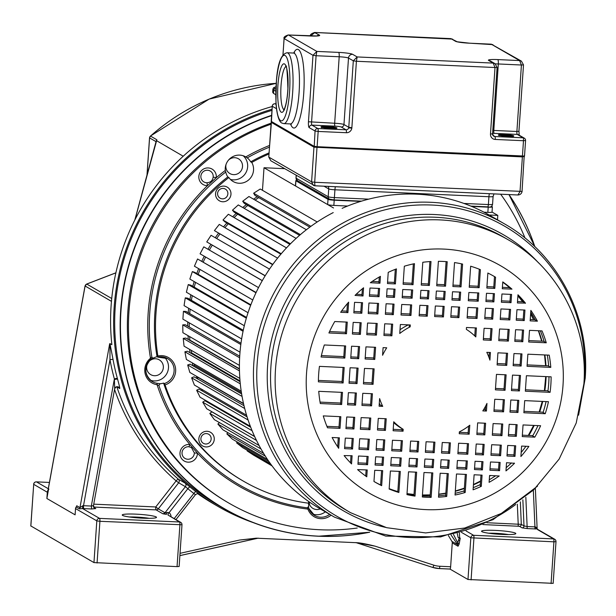 <?xml version="1.0" encoding="UTF-8"?>
<svg xmlns="http://www.w3.org/2000/svg" width="616" height="616" viewBox="0 0 616 616"><rect width="100%" height="100%" fill="white"/><g stroke="black" fill="none" stroke-linecap="round" stroke-linejoin="round"><path stroke-width="0.92" d="M486.933 522.722L521.313 524.355A1.84 1.786 -60 0 1 519.396 526.303L522.075 527.858L527.381 528.582A1.84 0.385 92.6 0 1 527.127 526.541L534.942 526.888A1.84 0.385 92.6 0 0 535.196 528.936L536.374 528.967L535.643 526.973L534.942 526.888L533.341 490.375M519.396 526.303L482.898 524.562M481.92 531.654A17.171 1.817 3.9 0 0 502.186 534.434A17.171 1.817 3.9 0 0 515.707 533.772A17.171 1.817 3.9 0 0 495.195 530.391A17.171 1.817 3.9 0 0 481.643 531.446A17.171 1.817 3.9 0 0 481.92 531.654M522.075 527.858A1.84 1.786 120 0 0 524 525.902L527.127 526.541L525.841 497.289M272.195 106.537A218.534 212.405 120 0 0 111.096 305.936A218.534 212.405 120 0 0 111.873 344.69L109.948 343.582L113.044 359.49A2.626 0.408 -10.3 0 0 109.979 359.713L109.948 343.582M117.548 379.025L117.386 378.447A2.626 0.447 164.5 0 0 114.376 378.902L114.407 379.464L117.548 379.025C119.489 386.109 120.159 389.243 119.55 388.411A2.626 2.556 120 0 0 118.426 387.033A2.626 2.556 120 0 0 118.426 387.025A2.626 2.556 120 0 0 114.707 388.426M253.407 522.691A218.534 212.405 -60 0 1 218.149 506.498A218.534 212.405 -60 0 1 114.129 307.692A218.534 212.405 -60 0 1 272.01 109.224M185.093 483.083A2.626 2.556 -60 0 1 185.401 486.678L187.834 488.696A2.626 0.608 -50.5 0 1 190.021 486.963L185.093 483.083L178.371 479.194A2.626 0.608 -49.1 0 0 176.138 480.888L155.748 506.96L158.281 508.862A2.626 2.556 -60 0 1 156.11 509.879A2.626 0.554 92.6 0 1 155.748 506.96L93.748 504.158M198.93 494.086L195.957 491.683A2.626 0.616 -52.6 0 0 193.84 493.47L195.464 494.663C197.428 493.493 198.514 493.254 198.714 493.94L198.706 493.94A2.626 2.556 120 0 1 198.93 494.086L198.545 493.863M197.659 493.655A218.534 212.405 120 0 0 213.498 503.811L218.149 506.498M448.394 535.55L451.898 541.379A2.626 2.556 -60 0 1 452.267 542.896L450.635 566.751L439.832 566.258A23.647 22.985 -60 0 1 433.903 565.188L375.036 546.153C367.637 544.274 361.969 543.15 358.035 542.773L256.187 538.184L239.678 540.032L180.041 553.322M358.751 542.819L358.035 542.773M449.957 569.061L467.983 579.494L553.106 583.344M537.306 529.183L554.7 539.239A2.626 2.556 -60 0 1 555.948 541.633L553.915 541.826A2.626 0.554 -87.4 0 0 553.561 538.908L537.406 529.49M535.643 526.973L537.121 528.443L535.366 488.373M46.878 498.506L47.301 492.238A2.626 2.556 -60 0 1 48.01 490.59A1.84 1.786 120 0 0 48.479 489.651L46.878 498.506L75.106 514.837L75.529 508.562A2.626 2.556 120 0 1 76.161 507.014L79.379 508.878L82.529 508.539L82.829 505.736L79.972 507.623L109.656 343.828M48.01 490.59L48.903 489.081M30.862 525.956L93.963 562.585L177.054 566.628L179.141 566.497L181.989 524.786L99.915 521.298L97.066 563.009M79.379 508.878L79.972 507.623L76.746 505.759A2.626 2.556 -60 0 1 76.161 507.014M93.963 562.585L96.812 520.874A2.626 2.556 -60 0 1 99.553 518.387L82.529 508.539L83.868 508.616A2.626 0.554 92.6 0 1 83.514 505.697L82.829 505.736M95.78 508.585A2.626 2.556 120 0 1 94.641 508.254L93.432 505.567L91.33 506.052L114.376 378.902A221.159 214.961 120 0 1 109.979 359.713L83.514 505.697L91.33 506.052L91.684 508.97L95.78 508.585L93.832 507.453M93.624 507.053L156.11 509.879L162.832 513.767L166.397 514.399L167.282 512.443L169.1 512.658L187.834 488.696A221.159 214.961 120 0 0 193.84 493.47L174.197 518.58M135.874 514.144A17.171 1.817 3.9 0 0 122.322 515.199A17.171 1.817 3.9 0 0 122.599 515.415A17.171 1.817 3.9 0 0 142.858 518.195A17.171 1.817 3.9 0 0 156.387 517.525A17.171 1.817 3.9 0 0 156.141 516.924A17.171 1.817 3.9 0 0 135.874 514.144M162.832 513.767L167.282 512.443M114.407 379.464L114.676 388.719L93.478 505.644M75.529 508.562L96.812 520.874L99.915 521.298A2.626 0.554 92.6 0 0 99.553 518.387L179.541 521.998L168.022 515.038M177.054 566.628L179.903 524.917A2.626 0.554 -87.4 0 0 179.541 521.998A2.626 2.556 -60 0 1 180.68 522.33L168.006 515.03M258.25 538.161L239.678 540.032M375.036 546.153L355.925 542.573M149.588 137.799L147.062 174.79M146.985 175.083L149.526 137.845L150.404 136.059L209.178 99.076L276.191 83.345A210.61 204.705 120 0 0 150.481 136.074L150.412 136.136M275.876 89.197L275.121 88.758A1.317 1.278 120 0 0 273.735 89.998L273.504 93.386L275.768 94.695M273.504 93.386L272.688 92.277L272.903 89.05A39.617 4.197 -176.1 0 0 273.735 89.998L275.814 91.199M183.221 156.233L156.341 140.548L134.796 220.089M134.95 219.781L156.857 139.763L150.481 136.074A2.626 2.556 120 0 0 149.58 137.907L156.048 141.649M111.457 301.355L85.1 286.001M115.87 272.865L86.617 284.122M156.087 141.672L156.349 140.679M111.727 298.514L86.748 284.068A2.626 2.556 120 0 0 85.085 286.094L48.333 488.811M439.239 568.56L449.926 569.045A2.626 0.554 -87.4 0 0 449.98 569.068A2.626 0.554 -87.4 0 0 450.635 566.751M459.374 532.94L459.682 537.853L460.244 538.184L459.136 544.105L458.035 546.238L452.267 542.896M459.798 540.001L459.628 540.532L458.504 540.286L457.742 542.765L453.468 534.442M459.136 544.105L457.742 542.765L457.673 544.721A2.626 2.556 -60 0 1 458.035 546.238M451.898 541.379L457.673 544.721L451.074 534.988M457.288 533.495L458.112 537.522L459.682 537.853M149.164 518.326A14.538 1.54 3.9 0 0 136.228 517.063A14.538 1.54 3.9 0 0 129.368 516.978M508.485 534.572A14.538 1.54 3.9 0 0 495.557 533.31A14.538 1.54 3.9 0 0 488.696 533.225M271.933 110.364A217.448 211.35 120 0 0 116.655 293.301A217.448 211.35 120 0 0 218.695 505.559L224.147 508.716A217.448 211.35 -60 0 1 121.722 299.491A217.448 211.35 -60 0 1 271.594 115.346M271.571 115.662A217.294 211.203 -60 0 0 121.737 349.588A217.294 211.203 -60 0 0 317.556 536.113A217.294 211.203 120 0 0 318.495 536.159A217.294 211.203 -60 0 0 369.577 532.216M508.901 194.571A217.294 211.203 -60 0 1 534.788 246.631M271.055 123.185A210.218 204.327 120 0 0 127.866 311.303A210.218 204.327 120 0 0 227.928 502.548L228.998 503.172A210.218 204.327 -60 0 1 128.936 311.927A210.218 204.327 -60 0 1 270.986 124.201M500.646 194.194A210.218 204.327 -60 0 1 525.001 238.022M357.234 528.02A210.218 204.327 -60 0 1 228.998 503.172M269.03 152.899A183.945 178.786 120 0 0 250.704 161.839A13.798 13.406 120 0 0 250.442 161.407A13.798 13.406 120 0 0 247.224 157.889L245.761 156.934A13.798 13.406 120 0 0 245.638 156.857A13.798 13.406 120 0 0 231.5 157.411A13.798 13.406 120 0 0 225.279 170.447A190.513 185.17 120 0 0 216.255 177.693L213.167 177.123C212.605 180.611 210.533 182.49 206.961 182.752L207.461 185.67L216.255 177.693A8.932 8.686 120 0 0 208.177 167.937A8.932 8.686 120 0 0 198.845 176.407A8.932 8.686 120 0 0 207.461 185.67A190.513 185.17 120 0 0 150.504 358.235A15.107 14.684 120 0 0 145.199 373.866A15.107 14.684 120 0 0 157.072 384.723A190.513 185.17 120 0 0 189.82 444.475A8.932 8.686 120 0 0 179.995 452.906A8.932 8.686 120 0 0 188.119 462.169A8.932 8.686 120 0 0 197.474 453.199L194.363 452.922A6.306 6.129 120 0 1 185.031 458.45A6.306 6.129 120 0 1 188.958 446.762L189.82 444.475L197.474 453.199A190.513 185.17 120 0 0 307.9 509.093L307.284 507.823A189.197 183.891 -60 0 1 239.793 485.131A189.197 183.891 -60 0 1 158.905 385.462L157.072 384.723L157.026 383.275L160.098 383.714A13.798 13.406 120 0 0 163.094 383.229A13.798 13.406 120 0 0 163.587 383.083A183.945 178.786 120 0 0 242.419 480.58L243.489 481.196A183.945 178.786 -60 0 1 165.065 384.931A15.107 14.684 120 0 0 165.889 384.638A15.107 14.684 120 0 0 175.129 366.227A15.107 14.684 120 0 0 157.889 356.033A183.945 178.786 -60 0 1 155.94 313.86A183.945 178.786 -60 0 1 228.89 177.547A13.798 13.406 120 0 0 233.156 181.52A13.798 13.406 120 0 0 249.542 179.094A13.798 13.406 120 0 0 251.775 162.455A183.945 178.786 -60 0 1 268.961 154M188.958 446.762L191.445 447.593L194.363 452.922M308.616 503.203A13.798 13.406 120 0 0 308.616 503.233A13.798 13.406 120 0 0 308.747 506.298L307.284 507.823M158.905 385.462L160.098 383.714M308.724 501.54A15.107 14.684 120 0 0 308.454 503.18A183.945 178.786 -60 0 1 243.489 481.196M215.569 193.593A7.885 7.661 120 0 0 222.738 201.763A7.885 7.661 120 0 0 230.969 194.286A7.885 7.661 120 0 0 223.8 186.117A7.885 7.661 120 0 0 215.569 193.593M214.252 439.454A7.885 7.661 120 0 0 207.091 431.285A7.885 7.661 120 0 0 198.852 438.761A7.885 7.661 120 0 0 206.021 446.931A7.885 7.661 120 0 0 214.252 439.454M243.559 403.773L198.545 377.731A149.78 145.584 -60 0 1 198.421 377.408A149.78 145.584 120 0 0 198.545 377.731L196.827 378.44M241.426 392.6L194.579 365.496A149.78 145.584 -60 0 1 194.163 363.94A149.78 145.584 120 0 0 194.579 365.496L193.193 365.935M240.017 380.888L191.691 352.93A149.78 145.584 -60 0 1 191.237 350.304A149.78 145.584 120 0 0 191.691 352.93L190.729 353.145M239.424 368.776L189.905 340.132A149.78 145.584 -60 0 1 189.605 336.575A149.78 145.584 120 0 0 189.905 340.132L189.489 340.186M189.227 327.011A149.78 145.584 -60 0 1 189.251 322.822A149.78 145.584 120 0 0 189.227 327.011M189.72 313.59A149.78 145.584 -60 0 1 190.144 309.14A149.78 145.584 120 0 0 189.72 313.59M191.391 300.277A149.78 145.584 -60 0 1 192.261 295.618A149.78 145.584 120 0 0 191.391 300.277M194.225 287.164A149.78 145.584 -60 0 1 195.572 282.367A149.78 145.584 120 0 0 194.225 287.164M198.198 274.351A149.78 145.584 -60 0 1 200.046 269.469A149.78 145.584 120 0 0 198.198 274.351M203.272 261.931A149.78 145.584 -60 0 1 205.644 257.026A149.78 145.584 120 0 0 203.272 261.931M209.409 250.004A149.78 145.584 -60 0 1 212.243 245.245A149.78 145.584 120 0 0 209.409 250.004M216.647 238.531A149.78 145.584 -60 0 1 219.797 234.165A149.78 145.584 120 0 0 216.647 238.531M224.917 227.681A149.78 145.584 -60 0 1 228.282 223.777A149.78 145.584 120 0 0 224.917 227.681M234.126 217.594A149.78 145.584 -60 0 1 237.653 214.175A149.78 145.584 120 0 0 234.126 217.594M244.198 208.362A149.78 145.584 -60 0 1 247.825 205.428A149.78 145.584 120 0 0 244.198 208.362M255.078 200.061A149.78 145.584 -60 0 1 258.728 197.605A149.78 145.584 120 0 0 255.078 200.061M309.147 503.249A8.539 8.301 120 0 0 320.251 508.908M325.333 511.85A13.798 13.406 -60 0 1 312.628 514.037M331.069 515.168A15.107 14.684 120 0 1 307.9 509.093L308.839 508.47L308.531 507.245M247.224 157.889A189.197 183.891 -60 0 1 269.423 147.147M250.704 161.839L251.775 162.455M227.82 176.931A183.945 178.786 120 0 0 154.87 313.236A183.945 178.786 120 0 0 157.034 356.695A13.798 13.406 120 0 0 156.541 356.826A13.798 13.406 120 0 0 153.707 357.965L152.475 357.958L151.859 357.064A189.197 183.891 -60 0 1 225.764 172.049A13.798 13.406 120 0 0 227.543 176.507A13.798 13.406 120 0 0 227.82 176.931L228.89 177.547M243.228 155.779A13.798 13.406 -60 0 1 245.63 158.62A13.798 13.406 -60 0 1 244.96 174.151A13.798 13.406 -60 0 1 230.438 179.425M157.034 356.695L157.835 357.157L157.889 356.033M165.065 384.931L164.387 383.552A13.798 13.406 120 0 0 165.188 383.267A13.798 13.406 120 0 0 174.066 371.463A13.798 13.406 120 0 0 167.529 358.55L157.835 357.157M164.387 383.552L163.587 383.083M308.454 503.18L309.494 503.218M164.518 357.28A13.798 13.406 -60 0 1 168.029 370.547A13.798 13.406 -60 0 1 158.281 380.449A13.798 13.406 -60 0 1 150.358 380.218M151.059 359.059L152.783 358.081M157.034 375.413A8.539 8.301 120 0 0 159.282 359.852A8.539 8.301 120 0 0 146.731 366.212A8.539 8.301 120 0 0 157.034 375.413M151.859 357.064L150.504 358.235L151.02 359.09A13.798 13.406 120 0 0 152.375 381.658A13.798 13.406 120 0 0 157.026 383.275M225.279 170.447L225.764 172.049M213.167 177.123A6.306 6.129 120 0 0 210.195 171.032A6.306 6.129 120 0 0 200.878 176.214A6.306 6.129 120 0 0 206.961 182.752M226.057 164.38A8.539 8.301 120 0 0 240.155 171.949A8.539 8.301 120 0 0 238.454 158.782A8.539 8.301 120 0 0 228.575 160.021M227.866 193.863A5.259 5.105 120 0 0 225.364 189.081A5.259 5.105 120 0 0 217.602 193.401A5.259 5.105 120 0 0 220.105 198.183A5.259 5.105 120 0 0 227.866 193.863M206.375 433.579A5.259 5.105 120 0 0 203.388 443.343A5.259 5.105 120 0 0 211.157 439.031A5.259 5.105 120 0 0 206.375 433.579M286.486 247.886L228.367 214.26L223.007 220.028L224.855 221.799L280.858 254.192M277.593 258.15L219.273 224.409L214.414 230.615L272.588 264.703M269.492 269.107L211.065 235.304L206.753 241.903L265.134 275.845M262.308 280.611L203.804 246.854L200.069 253.8L258.52 287.61M256.11 292.5L197.551 258.982L194.417 266.212L252.776 299.977M250.843 304.805L194.787 272.38L192.354 271.587L189.851 279.056L248.032 312.72M246.562 317.44L190.744 285.146L188.25 284.584L186.386 292.223L244.313 325.733M243.274 330.291L187.803 298.198L185.262 297.859L184.061 305.621L241.641 338.931M240.995 343.251L185.994 311.434L183.429 311.319L182.898 319.142L240.009 352.183M239.716 356.217L185.324 324.755L182.752 324.863L182.89 332.686L239.408 365.38M239.431 369.076L185.801 338.053L183.237 338.392L184.053 346.154L239.824 378.416M240.086 381.697L187.418 351.228L184.892 351.79L186.371 359.436L241.21 391.16M241.649 393.963L190.159 364.179L187.688 364.965L189.82 372.434L243.489 403.48M244.013 405.736L194.017 376.815L191.614 377.808L194.386 385.046L246.585 415.246M202.818 389.92L201.594 390.559M247.085 416.878L198.953 389.035L196.643 390.236L200.031 397.181L250.35 426.295M208.031 401.809L207.438 402.194M250.704 427.227L204.928 400.739L202.726 402.14L206.707 408.747L254.616 436.467M259.136 445.553L214.36 419.65L209.817 413.436L211.904 411.85L254.678 436.598M219.458 422.599L217.879 424.039L222.946 429.814L263.579 453.322M227.92 432.694L226.834 433.864L232.386 439.162L267.529 459.49M237.283 441.995L236.613 442.842L242.619 447.616L270.478 463.733M247.47 450.419L247.155 450.904L253.561 455.116L271.964 465.758M258.404 457.919L272.072 465.904M284.492 168.669L264.01 167.744L262.47 190.305M317.209 221.976L260.245 189.02L253.638 193.224L254.962 195.426L309.802 227.15M299.553 235.35L244.206 203.334L242.689 201.263L248.933 196.504L306.391 229.737M296.119 238.4L238.276 204.935L232.455 210.218L234.142 212.143L289.874 244.383M223.007 220.028L281.25 253.73M272.811 264.403L214.414 230.615M265.211 275.722L206.753 241.903M262.27 280.68L203.804 246.854M255.971 292.777L197.551 258.982M250.65 305.313L192.354 271.587M246.338 318.187L188.25 284.584M243.058 331.293L185.262 297.859M240.825 344.521L183.429 311.319M239.632 357.773L182.752 324.863M239.462 370.917L183.237 338.392M240.294 383.845L184.892 351.79M242.065 396.419L187.688 364.965M244.706 408.523L191.614 377.808M248.102 420.004L196.643 390.236M252.106 430.707L202.726 402.14M256.51 440.448L209.817 413.436M261.045 449.01L217.879 424.039M265.334 456.14L226.834 433.864M268.93 461.538L236.613 442.842M271.31 464.872L247.155 450.904M486.486 214.884L497.805 215.392L492.03 212.058M497.805 215.392L497.497 219.835M333.541 207.969L264.01 167.744M310.895 226.349L253.638 193.224M300.385 234.634L242.689 201.263M290.467 243.782L232.455 210.218M522.799 341.734L523.592 330.076L515.592 329.714L514.799 341.372L522.799 341.734L521.729 341.118L522.483 330.022M521.136 366.043L521.968 353.915L513.967 353.553L513.143 365.681L521.136 366.043L520.066 365.427L520.859 353.861M519.442 390.944L520.497 375.46L512.497 375.098L511.442 390.582L519.442 390.944L518.372 390.321L519.388 375.406M517.971 412.481L518.803 400.354L510.803 399.992L509.979 412.127L517.971 412.481L516.901 411.865L517.694 400.308M516.347 436.328L517.14 424.663L509.147 424.301L508.346 435.966L516.347 436.328L515.276 435.705L516.031 424.617M514.984 456.364L515.7 445.807L507.7 445.445L506.983 456.002L514.984 456.364L513.913 455.748L514.591 445.761M514.506 463.294L506.529 462.708L505.967 470.901A118.857 115.523 120 0 0 514.506 463.294L514.091 463.047M511.026 302.679L511.588 294.425L501.94 293.986L501.378 302.24L511.026 302.679L509.956 302.063L510.479 294.371M509.848 319.943L510.572 309.386L500.923 308.947L500.207 319.504L509.848 319.943L508.778 319.319L509.463 309.34M508.408 341.087L509.201 329.421L499.561 328.99L498.76 340.648L508.408 341.087L507.338 340.463L508.092 329.375M506.752 365.396L507.576 353.268L497.928 352.829L497.104 364.957L506.752 365.396L505.682 364.772L506.468 353.214M505.051 390.29L506.113 374.805L496.465 374.374L495.41 389.859L505.051 390.29L503.988 389.674L505.005 374.759M503.588 411.835L504.412 399.707L494.763 399.268L493.94 411.396L503.588 411.835L502.517 411.218L503.303 399.653M501.963 435.674L502.756 424.016L493.108 423.577L492.315 435.243L501.963 435.674L500.893 435.058L501.647 423.962M500.592 455.709L501.316 445.16L491.668 444.721L490.944 455.278L500.592 455.709L499.522 455.093L500.207 445.106M499.576 470.678L500.138 462.416L490.49 461.985L489.928 470.239L499.576 470.678L498.506 470.054L499.029 462.37M499.214 475.983L489.574 475.475L489.104 482.336A118.857 115.523 120 0 0 499.214 475.983L499.075 475.906M493.878 301.902L494.44 293.647L486.486 293.285L485.924 301.547L493.878 301.902L492.808 301.286L493.331 293.601M492.708 319.165L493.424 308.608L485.47 308.254L484.746 318.803L492.708 319.165L491.637 318.549L492.315 308.562M491.26 340.309L492.061 328.651L484.099 328.29L483.306 339.947L491.26 340.309L490.19 339.693L490.952 328.598M484.815 434.904L485.608 423.238L477.654 422.876L476.853 434.542L484.815 434.904L483.745 434.28L484.499 423.192M483.445 454.939L484.168 444.382L476.214 444.02L475.49 454.577L483.445 454.939L482.382 454.315L483.06 444.336M482.428 469.9L482.99 461.646L475.036 461.284L474.474 469.538L482.428 469.9L481.358 469.284L481.881 461.592M481.304 486.332L482.074 475.136L474.112 474.782L473.088 489.805A118.857 115.523 120 0 0 481.304 486.332L480.241 485.716L480.965 475.09M478.239 301.201L478.801 292.939L468.861 292.492L468.299 300.747L478.239 301.201L477.169 300.577L477.693 292.893M477.061 318.457L477.777 307.908L467.844 307.453L467.12 318.01L477.061 318.457L475.991 317.841L476.668 307.854M467.806 454.231L468.522 443.674L458.589 443.227L457.865 453.784L467.806 454.231L466.736 453.615L467.413 443.628M466.782 469.192L467.352 460.937L457.411 460.491L456.849 468.745L466.782 469.192L465.719 468.576L466.243 460.883M465.195 492.477L466.428 474.435L456.487 473.981L455.055 495.025A118.857 115.523 120 0 0 465.195 492.477L464.125 491.861L465.319 474.382M460.106 300.377L460.668 292.123L452.529 291.753L451.967 300.007L460.106 300.377L459.036 299.761L459.559 292.069M458.928 317.64L459.652 307.084L451.513 306.714L450.789 317.271L458.928 317.64L457.865 317.017L458.543 307.038M449.672 453.407L450.396 442.858L442.257 442.488L441.533 453.045L449.672 453.407L448.61 452.791L449.287 442.804M448.656 468.376L449.218 460.121L441.079 459.752L440.517 468.006L448.656 468.376L447.586 467.752L448.109 460.067M446.746 496.419L448.302 473.612L440.155 473.242L438.523 497.189A118.857 115.523 120 0 0 446.746 496.419L445.676 495.795L447.193 473.565M444.629 299.676L445.191 291.422L436.359 291.022L435.797 299.276L444.629 299.676L443.558 299.06L444.082 291.368M443.451 316.94L444.167 306.383L435.335 305.983L434.619 316.539L443.451 316.94L442.38 316.324L443.058 306.337M434.195 452.714L434.911 442.157L426.08 441.757L425.363 452.313L434.195 452.714L433.125 452.09L433.803 442.103M433.171 467.675L433.733 459.421L424.909 459.02L424.339 467.275L433.171 467.675L432.101 467.059L432.632 459.367M431.146 497.374L432.817 472.911L423.985 472.51L422.322 496.981A118.857 115.523 120 0 0 426.726 497.266A118.857 115.523 120 0 0 431.146 497.374L430.076 496.758L431.708 472.865M428.451 298.945L429.021 290.69L420.874 290.321L420.312 298.575L428.451 298.945L427.388 298.329L427.912 290.637M427.281 316.208L427.997 305.651L419.858 305.282L419.134 315.839L427.281 316.208L426.21 315.592L426.888 305.605M418.025 451.982L418.741 441.426L410.603 441.056L409.879 451.613L418.025 451.982L416.955 451.359L417.633 441.372M417.001 466.943L417.563 458.689L409.424 458.319L408.862 466.574L417.001 466.943L415.931 466.327L416.455 458.635M415.015 496.126L416.647 472.179L408.508 471.81L406.953 494.617A118.857 115.523 120 0 0 415.015 496.126L413.944 495.503L415.538 472.133M412.119 298.206L412.689 289.951L402.748 289.505L402.186 297.759L412.119 298.206L411.049 297.59L411.58 289.905M410.949 315.469L411.665 304.912L401.724 304.466L401.008 315.022L410.949 315.469L409.879 314.853L410.556 304.866M401.694 451.243L402.41 440.686L392.469 440.24L391.753 450.789L401.694 451.243L400.623 450.619L401.301 440.64M400.67 466.204L401.232 457.95L391.299 457.495L390.729 465.758L400.67 466.204L399.599 465.588L400.123 457.896M398.875 492.492L400.315 471.44L390.375 470.994L389.143 489.035A118.857 115.523 120 0 0 398.875 492.492L397.805 491.868L399.207 471.394M394.502 297.413L395.064 289.158L387.102 288.796L386.54 297.051L394.502 297.413L393.432 296.796L393.955 289.104M393.324 314.676L394.04 304.119L386.086 303.757L385.362 314.314L393.324 314.676L392.253 314.052L392.931 304.065M391.884 335.82L392.677 324.155L384.715 323.793L383.922 335.458L391.884 335.82L390.814 335.196L391.568 324.108M385.431 430.407L386.224 418.749L378.27 418.387L377.477 430.045L385.431 430.407L384.361 429.791L385.115 418.695M384.068 450.442L384.784 439.893L376.83 439.531L376.106 450.088L384.068 450.442L382.998 449.826L383.676 439.839M383.044 465.411L383.606 457.149L375.652 456.795L375.09 465.049L383.044 465.411L381.974 464.787L382.498 457.103M381.666 485.67L382.69 470.647L374.736 470.285L373.966 481.481A118.857 115.523 120 0 0 375.244 482.228A118.857 115.523 120 0 0 381.666 485.67L380.596 485.054L381.581 470.593M366.766 476.799L367.228 469.946L357.58 469.585A118.857 115.523 120 0 0 366.766 476.799M358.504 456.017L357.942 464.272L367.59 464.71L368.152 456.456L358.504 456.017M359.682 438.754L358.966 449.31L368.607 449.749L369.33 439.193L359.682 438.754M361.122 417.61L360.329 429.275L369.977 429.706L370.77 418.048L361.122 417.61M362.778 393.301L361.954 405.428L371.602 405.867L372.426 393.74L362.778 393.301M364.48 368.406L363.425 383.891L373.073 384.322L374.128 368.838L364.48 368.406M365.95 346.862L365.119 358.989L374.767 359.428L375.591 347.301L365.95 346.862M367.575 323.023L366.774 334.68L376.422 335.119L377.215 323.454L367.575 323.023M368.938 302.987L368.222 313.536L377.862 313.975L378.586 303.418L368.938 302.987M369.962 288.019L369.392 296.273L379.04 296.712L379.602 288.457L369.962 288.019M361.831 313.251L362.547 302.695L354.554 302.333L353.83 312.889L361.831 313.251L360.76 312.628L361.438 302.649M360.391 334.396L361.184 322.73L353.184 322.368L352.39 334.034L360.391 334.396L359.32 333.772L360.075 322.684M358.728 358.705L359.559 346.569L351.559 346.207L350.735 358.343L358.728 358.705L357.665 358.081L358.45 346.523M357.034 383.599L358.089 368.114L350.088 367.752L349.033 383.237L357.034 383.599L355.963 382.983L356.98 368.068M355.563 405.143L356.395 393.016L348.394 392.654L347.57 404.781L355.563 405.143L354.493 404.527L355.286 392.962M353.938 428.982L354.731 417.325L346.739 416.963L345.946 428.62L353.938 428.982L352.868 428.366L353.623 417.271M352.575 449.018L353.291 438.469L345.299 438.107L344.575 448.656L352.575 449.018L351.505 448.402L352.183 438.415M351.559 463.917L352.113 455.725L344.105 455.586A118.857 115.523 120 0 0 351.559 463.917M530.861 310.395L530.145 320.859L537.414 321.19A118.857 115.523 120 0 0 530.861 310.395M546.269 342.796A118.857 115.523 120 0 0 542.026 330.908L529.498 330.338L528.705 342.003L546.269 342.796L543.597 341.249A6.745 6.56 120 0 1 544.051 341.287M550.796 367.382A118.857 115.523 120 0 0 549.218 355.147L527.873 354.185L527.05 366.312L550.796 367.382L548.117 365.835A4.797 4.666 120 0 1 548.633 365.889M550.08 392.33A118.857 115.523 120 0 0 551.135 376.846L526.403 375.721L525.348 391.206L550.08 392.33L547.408 390.783L525.448 389.789M545.222 413.713A118.857 115.523 120 0 0 548.456 401.694L524.709 400.623L523.877 412.751L545.222 413.713L542.55 412.173L523.977 411.334M534.788 437.16A118.857 115.523 120 0 0 540.617 425.725L523.053 424.932L522.253 436.59L534.788 437.16L532.108 435.612L522.353 435.173M338.677 448.302L339.385 437.837L332.124 437.506A118.857 115.523 120 0 0 338.677 448.302M323.261 415.9A118.857 115.523 120 0 0 327.504 427.789L340.032 428.359L340.833 416.693L323.261 415.9M318.741 391.314A118.857 115.523 120 0 0 320.312 403.549L341.657 404.512L342.488 392.384L318.741 391.314M319.45 366.366A118.857 115.523 120 0 0 318.395 381.851L343.127 382.975L344.182 367.49L319.45 366.366M324.309 344.975A118.857 115.523 120 0 0 321.082 357.003L344.829 358.073L345.653 345.946L324.309 344.975M334.75 321.537A118.857 115.523 120 0 0 328.913 332.971L346.485 333.764L347.278 322.106L334.75 321.537M524.239 320.59L524.955 310.041L516.963 309.679L516.239 320.228L524.239 320.59L523.169 319.974L523.846 309.987M348.641 302.156A118.857 115.523 120 0 0 340.656 312.289L347.925 312.62L348.641 302.156M520.897 456.541A118.857 115.523 120 0 0 528.875 446.408L521.606 446.076L520.897 456.541M355.024 295.403L363.009 295.988L363.563 287.795A118.857 115.523 120 0 0 355.024 295.403M370.324 282.713L379.964 283.221L380.426 276.361A118.857 115.523 120 0 0 370.324 282.713M388.226 272.364L387.464 283.56L395.418 283.914L396.442 268.892A118.857 115.523 120 0 0 388.226 272.364M404.335 266.22L403.103 284.261L413.043 284.715L414.476 263.663A118.857 115.523 120 0 0 404.335 266.22M422.792 262.277L421.236 285.085L429.375 285.454L431.007 261.507A118.857 115.523 120 0 0 422.792 262.277M438.384 261.323L436.713 285.786L445.545 286.186L447.216 261.715A118.857 115.523 120 0 0 442.804 261.43A118.857 115.523 120 0 0 438.384 261.323M454.523 262.57L452.891 286.517L461.03 286.887L462.585 264.079A118.857 115.523 120 0 0 454.523 262.57M470.655 266.204L469.223 287.256L479.156 287.703L480.388 269.654A118.857 115.523 120 0 0 470.655 266.204M487.864 273.027L486.84 288.049L494.802 288.411L495.564 277.215A118.857 115.523 120 0 0 494.286 276.469A118.857 115.523 120 0 0 487.864 273.027M502.772 281.897L502.302 288.75L511.95 289.112A118.857 115.523 120 0 0 502.772 281.897M517.971 294.779L517.417 302.972L525.433 303.111A118.857 115.523 120 0 0 517.971 294.779M379.102 406.206L382.736 406.368A59.121 57.465 -60 0 1 379.618 398.575L379.102 406.206M383.09 347.64L382.575 355.27A59.121 57.465 -60 0 1 386.725 347.801L383.09 347.64M403.057 431.208L403.187 429.329A59.121 57.465 -60 0 1 393.732 421.775L393.116 430.753L403.057 431.208L401.986 430.584L402.117 428.705L403.187 429.329M400.362 324.501L399.745 333.487A59.121 57.465 -60 0 1 410.171 326.827L410.302 324.955L400.362 324.501M469.169 434.195L469.785 425.209A59.121 57.465 -60 0 1 459.359 431.87L459.236 433.741L469.169 434.195L468.098 433.572L468.607 426.118M466.474 327.489L466.351 329.368A59.121 57.465 -60 0 1 475.806 336.921L476.414 327.943L466.474 327.489M486.44 411.057L486.956 403.426A59.121 57.465 -60 0 1 482.805 410.895L486.44 411.057L485.37 410.441L485.67 406.021M490.428 352.491L486.802 352.329A59.121 57.465 -60 0 1 489.913 360.121L490.428 352.491M489.142 214.999A169.492 164.734 120 0 0 342.103 208.354M333.225 212.597A169.492 164.734 120 0 0 239.801 354.847A169.492 164.734 120 0 0 320.474 509.039L334.503 517.155A169.492 164.734 -60 0 1 253.831 362.963A169.492 164.734 -60 0 1 253.884 362.2A169.492 164.734 -60 0 1 504.25 223.739L490.221 215.623M344.675 447.239L351.559 447.547M359.059 447.886L367.598 448.271M376.207 448.664L383.052 448.972M391.845 449.372L400.677 449.772M409.979 450.188L417.009 450.504M425.463 450.889L433.179 451.235M441.633 451.62L448.664 451.936M457.965 452.36L466.797 452.76M475.591 453.153L482.436 453.468M491.044 453.853L499.584 454.238M507.083 454.577L513.967 454.893M509.409 287.526A4.451 4.327 120 0 0 509.363 287.641L502.394 287.325M372.172 281.443L378.948 281.743M387.556 282.136L394.409 282.444M403.203 282.844L412.035 283.245M421.329 283.66L428.366 283.984M436.813 284.361L444.536 284.707M452.983 285.093L460.013 285.408M469.315 285.832L478.147 286.232M486.94 286.625L493.786 286.94M502.748 282.19A118.857 115.523 -60 0 1 509.902 287.949L509.363 287.641M493.208 275.853A118.857 115.523 -60 0 1 494.494 276.623M510.88 288.519L509.902 287.949M511.95 289.181L510.88 288.565L511.95 289.112M494.802 288.411L493.732 287.788L494.494 276.599L495.564 277.215M479.156 287.703L478.085 287.087L479.302 269.223M461.03 286.887L459.96 286.263L461.484 263.84M445.545 286.186L444.475 285.562L446.107 261.631M429.375 285.454L428.305 284.831L429.891 261.577M413.043 284.715L411.973 284.091L413.351 263.902M395.418 283.914L394.348 283.298L395.303 269.331M379.964 283.221L378.894 282.598L379.271 277.023M523.13 301.671A4.451 4.327 120 0 0 522.938 301.794L517.517 301.547M356.217 294.255L361.992 294.517M369.492 294.856L378.031 295.241M386.64 295.634L393.485 295.942M402.279 296.335L411.111 296.735M420.412 297.158L427.442 297.474M435.889 297.859L443.612 298.206M452.067 298.591L459.097 298.906M468.399 299.33L477.223 299.723M486.024 300.123L492.869 300.431M501.478 300.824L510.017 301.209M517.91 295.695A118.857 115.523 -60 0 1 523.477 302.102L522.938 301.794M524.355 302.61L523.477 302.102M525.417 303.334L524.347 302.71L525.433 303.111M379.04 296.712L377.97 296.096L378.494 288.404M363.009 295.988L361.939 295.372L362.385 288.765M495.503 388.434L504.042 388.819M511.542 389.158L518.426 389.474M497.204 363.532L505.744 363.925M513.236 364.264L520.127 364.572M527.142 364.888L548.117 365.835M483.406 338.531L490.251 338.839M498.86 339.224L507.399 339.616M514.891 339.955L521.783 340.263M528.798 340.579L543.597 341.249M534.95 319.35A6.299 6.122 120 0 0 534.734 319.642L530.245 319.435M341.649 310.911L346.916 311.149M353.93 311.465L360.814 311.781M368.314 312.12L376.853 312.505M385.462 312.889L392.307 313.197M401.108 313.598L409.933 313.998M419.234 314.414L426.264 314.738M434.719 315.115L442.442 315.469M450.889 315.846L457.919 316.17M467.221 316.585L476.053 316.986M484.846 317.386L491.691 317.694M500.3 318.079L508.839 318.472M516.339 318.811L523.223 319.119M408.346 324.863A59.121 57.465 120 0 0 400.007 329.752M329.552 331.57L345.468 332.293M352.491 332.609L359.374 332.925M366.874 333.264L375.413 333.649M384.022 334.034L390.867 334.342M321.39 355.586L343.813 356.602M350.827 356.918L357.719 357.226M365.219 357.565L373.758 357.958M318.41 380.426L342.119 381.497M349.133 381.82L356.025 382.128M363.517 382.467L372.056 382.852M379.302 403.21A59.121 57.465 120 0 0 380.057 404.827L379.194 404.781M320.066 402.109L340.648 403.041M347.663 403.357L354.554 403.673M362.054 404.011L370.586 404.396M393.67 422.661A59.121 57.465 120 0 0 402.109 428.759M326.904 426.334L339.023 426.88M346.038 427.204L352.93 427.512M360.429 427.851L368.961 428.236M377.57 428.628L384.423 428.936M393.216 429.337L402.048 429.729M459.328 432.324L468.16 432.725M476.953 433.117L483.799 433.425M492.407 433.818L500.947 434.203M508.446 434.542L515.338 434.858M483.683 409.509L485.431 409.586M494.04 409.979L502.571 410.364M510.071 410.703L516.963 411.011M548.987 376.746A118.857 115.523 -60 0 1 547.94 391.091M547.285 355.062A118.857 115.523 -60 0 1 548.656 366.15M488.981 357.426L489.327 352.437M540.371 330.83A118.857 115.523 -60 0 1 544.128 341.557M474.759 335.913L475.306 327.889M530.738 312.197A118.857 115.523 -60 0 1 535.273 319.95L534.734 319.642M537.414 321.19L535.273 319.95M377.862 313.975L376.8 313.351L377.477 303.372M347.925 312.62L346.854 312.004L347.432 303.549M376.422 335.119L375.352 334.496L376.114 323.408M346.485 333.764L345.414 333.148L346.169 322.053M409.193 324.901L409.101 326.21L410.171 326.827M374.767 359.428L373.696 358.805L374.482 347.247M344.829 358.073L343.759 357.457L344.544 345.892M373.073 384.322L372.002 383.706L373.019 368.791M343.127 382.975L342.057 382.351L343.074 367.436M382.736 406.368L380.057 404.827M371.602 405.867L370.532 405.251L371.317 393.686M341.657 404.512L340.586 403.896L341.38 392.338M369.977 429.706L368.907 429.09L369.662 417.995M340.032 428.359L338.962 427.735L339.724 416.647M368.607 449.749L367.536 449.126L368.222 439.139M337.668 446.808L338.276 437.791M525.948 446.269A118.857 115.523 -60 0 1 521.175 452.46M537.976 425.61A118.857 115.523 -60 0 1 532.648 435.92M546.069 401.586A118.857 115.523 -60 0 1 543.089 412.481M495.618 475.752A118.857 115.523 -60 0 1 489.281 479.764M480.318 484.553A118.857 115.523 -60 0 1 473.234 487.672M464.195 490.89A118.857 115.523 -60 0 1 455.17 493.308M445.73 495.025A118.857 115.523 -60 0 1 438.623 495.803M430.122 496.142A118.857 115.523 -60 0 1 424.586 496.026A118.857 115.523 -60 0 1 422.391 495.903M413.975 495.048A118.857 115.523 -60 0 1 406.999 493.847M397.828 491.576A118.857 115.523 -60 0 1 389.173 488.657M380.603 484.961A118.857 115.523 -60 0 1 374.182 481.604M511.465 462.932A118.857 115.523 -60 0 1 506.183 467.706M358.042 462.855L366.582 463.24M375.183 463.625L382.036 463.933M390.829 464.333L399.661 464.733M408.955 465.157L415.993 465.473M424.439 465.85L432.163 466.204M440.609 466.582L447.647 466.905M456.941 467.321L465.773 467.721M474.566 468.122L481.419 468.43M490.028 468.822L498.56 469.207M367.59 464.71L366.52 464.094L367.044 456.402M350.519 462.855L351.005 455.678M365.704 476.045L366.127 469.9M491.352 44.183L521.429 61.146L523.508 64.88L521.429 61.146L519.604 60.576L497.79 59.59A11.827 1.255 3.9 0 0 488.642 60.46A3.942 3.835 120 0 1 490.351 60.961L495.018 63.656L497.097 67.39L495.01 67.521L490.482 133.988L492.561 133.872L497.097 67.39L495.018 63.656L493.193 63.094L495.01 67.521L356.41 61.261L357.165 56.942L353.315 60.83L348.502 58.05A7.885 0.839 3.9 0 0 339.193 56.772L316.093 55.725L316.84 51.413L312.99 55.301L284.115 38.592L287.98 35.004M351.844 128.082L348.656 127.951A2.626 2.556 120 0 0 348.779 127.312L353.315 60.83L356.41 61.261L351.844 128.082A5.259 5.105 120 0 1 346.392 132.717L318.164 131.439L317.125 146.693L522.445 155.971L523.485 140.725L495.256 139.447A5.251 5.105 120.1 0 1 490.482 133.988M469.261 43.182A3.942 0.824 92.6 0 1 469.353 43.166L492.9 44.637M451.035 38.646L455.486 41.28A11.827 1.255 3.9 0 0 469.438 43.189L491.26 44.175L519.604 60.576L521.421 65.011L498.321 63.964L493.793 130.438L516.893 131.485L521.421 65.011L523.508 64.88L518.926 131.293M346.392 132.717A2.626 0.554 -87.4 0 0 346.038 129.799L341.226 127.011A5.259 0.554 -176.1 0 0 335.019 126.165L311.919 125.117A2.626 2.556 120 0 0 309.178 127.612A5.251 1.101 -87.4 0 1 308.462 121.76L334.665 123.246A7.885 0.839 -176.1 0 1 343.967 124.524L348.779 127.312L351.882 127.735M310.533 35.982L314.907 32.502L452.575 39.108M488.642 60.46L493.193 63.094L357.165 56.942L352.614 54.308A11.827 1.255 3.9 0 0 338.661 52.398L316.84 51.413L288.496 35.012L310.31 35.998A11.827 1.255 3.9 0 0 319.458 35.127L314.391 32.486M314.815 185.778L313.321 185.354L311.596 181.851L313.96 147.178L271.194 122.299M268.815 156.98L270.824 160.768M271.548 121.945A0.524 0.508 120 0 0 271.171 122.422L268.807 157.095L311.596 181.851L314.691 182.274L314.907 185.778L517.902 194.979L314.861 185.801L270.925 160.822M276.522 108.724L272.272 106.26L271.417 121.868L314.206 146.623L317.017 147.031L314.691 182.274L522.106 191.422C521.575 193.694 520.173 194.879 517.902 194.979L520.019 191.553L522.383 156.888L313.96 147.178A0.524 0.508 -60 0 1 314.36 146.693M463.963 203.449L488.388 204.558A5.259 0.554 3.9 0 0 492.561 204.296C492.045 206.683 490.436 207.546 487.733 206.868A2.626 0.554 -87.4 0 1 487.672 206.853L470.84 206.09M361.5 201.147L333.803 199.9M360.683 201.401L334.211 200.2A5.259 0.554 -176.1 0 1 328.012 199.353L295.919 180.788A5.259 0.554 -176.1 0 1 295.811 180.657A5.259 0.554 -176.1 0 1 297.074 180.388M491.437 206.291L492.276 206.776A5.259 0.554 -176.1 0 1 492.384 206.899A5.259 0.554 -176.1 0 1 488.211 207.161L471.617 206.414M297.351 180.565L295.988 178.055A5.259 0.554 3.9 0 0 296.096 178.178A2.626 2.556 120 0 0 297.351 180.565L329.437 199.13A2.626 2.556 -60 0 0 330.576 199.469L333.68 199.892A2.626 0.554 92.6 0 0 333.741 199.907L329.437 199.13A2.626 2.556 -60 0 1 328.189 196.743L328.721 188.919L324.039 186.217M295.811 180.657L295.457 185.87A5.259 0.554 3.9 0 0 295.565 186.001L327.658 204.566A5.259 0.554 3.9 0 0 333.857 205.413L347.593 206.037M492.384 206.899L492.03 212.112A5.259 0.554 3.9 0 1 487.857 212.374L483.999 212.204M467.983 579.494L470.824 537.783L461.446 532.355M517.332 504.211L518.21 524.131A1.84 0.385 92.6 0 0 518.456 526.172M535.196 528.936L527.381 528.582M466.066 530.953L473.573 535.296L553.561 538.908A2.626 2.556 -60 0 1 554.7 539.239A2.626 2.626 0 0 1 556.002 541.695L553.16 583.406M520.335 501.871L521.313 524.355L524 525.902L522.861 499.815M113.044 359.49A218.534 212.405 120 0 0 117.386 378.447M116.817 386.733A2.626 2.556 -60 0 1 116.863 386.856L119.55 388.411M116.486 386.81A2.626 0.47 -18.4 0 1 116.863 386.856A218.534 212.405 120 0 0 178.371 479.194A2.626 2.556 -60 0 1 178.671 482.782L176.138 480.888A221.159 214.961 120 0 1 114.553 389.397M190.021 486.963A218.534 212.405 120 0 0 195.957 491.683M551.074 583.537L553.915 541.826L470.824 537.783A2.626 2.556 -60 0 1 473.573 535.296A2.626 0.554 92.6 0 1 473.927 538.207L471.086 579.918M275.121 88.758A38.3 4.058 -176.1 0 1 275.976 86.787M47.74 490.436A1.84 1.786 -60 0 0 48.21 489.497L48.479 489.651M36.321 481.874A2.626 0.554 92.6 0 1 36.383 481.858L49.426 482.443L36.444 481.874L48.287 488.727M47.301 492.238L33.641 484.299A2.626 2.626 0 0 1 36.383 481.858A2.626 0.554 92.6 0 1 36.444 481.874A2.626 2.556 120 0 0 33.695 484.361L30.854 526.072M30.8 526.01L33.711 484.245M91.684 508.97L83.868 508.616M158.281 508.862L165.011 512.751L185.401 486.678L178.671 482.782L158.281 508.862M93.409 505.721A2.626 2.556 120 0 0 94.602 508.223M167.968 514.976A2.626 0.608 128.3 0 1 169.1 512.658A5.259 5.105 120 0 1 171.025 516.747M180.68 522.33A2.626 2.556 -60 0 1 181.928 524.724L181.989 524.786A2.626 2.626 0 0 0 180.68 522.33M257.75 538.238L179.887 555.586M439.832 566.258A2.626 0.554 92.6 0 1 439.177 568.576A2.626 0.554 92.6 0 1 439.116 568.56A26.28 25.541 -60 0 1 432.532 567.367L356.21 542.688L432.563 567.382A2.626 0.608 -72.1 0 0 432.563 567.382A2.626 0.608 -72.1 0 0 433.903 565.188M458.504 540.286A3.396 3.303 -60 0 1 459.713 537.876M534.873 246.716L509.001 194.579A217.448 211.35 -60 0 1 534.834 246.677M369.639 532.232A217.448 211.35 -60 0 1 318.326 536.213A217.448 211.35 -60 0 1 317.379 536.166A217.448 211.35 -60 0 1 224.147 508.716C253.253 525.425 284.661 534.596 318.372 536.228L369.692 532.247M269.538 145.445A190.513 185.17 120 0 0 245.761 156.934M309.609 502.156A13.798 13.406 120 0 0 309.463 503.187M257.219 196.727A151.097 146.862 120 0 0 253.584 199.191M246.362 204.581A151.097 146.862 120 0 0 242.75 207.523M236.228 213.352A151.097 146.862 120 0 0 232.709 216.778M226.888 222.969A151.097 146.862 120 0 0 223.523 226.873M218.41 233.364A151.097 146.862 120 0 0 215.269 237.738M210.865 244.452A151.097 146.862 120 0 0 208.039 249.21M204.266 256.225A151.097 146.862 120 0 0 201.894 261.138M198.66 268.668A151.097 146.862 120 0 0 196.804 273.543M194.163 281.55A151.097 146.862 120 0 0 192.808 286.34M190.821 294.787A151.097 146.862 120 0 0 189.944 299.438M188.665 308.277A151.097 146.862 120 0 0 188.219 312.728M187.718 321.929A151.097 146.862 120 0 0 187.672 326.11M187.996 335.635A151.097 146.862 120 0 0 188.296 339.493M189.528 349.318A151.097 146.862 120 0 0 190.113 352.791M192.315 362.878A151.097 146.862 120 0 0 193.124 365.889M196.404 376.237A151.097 146.862 120 0 0 197.159 378.301M201.817 389.343A151.097 146.862 120 0 0 202.24 390.228M308.862 508.539A13.798 13.406 120 0 0 314.645 515.477A13.798 13.406 120 0 0 329.614 514.322M167.529 358.55A13.798 13.406 120 0 0 157.912 357.141M306.575 372.649A131.308 127.627 120 0 0 306.514 373.55A131.308 127.627 -60 0 0 425.44 509.594A131.308 127.627 -60 0 0 562.955 386.047A131.308 127.627 120 0 0 563.016 385.146A131.308 127.627 -60 0 0 444.09 249.103A131.308 127.627 -60 0 0 306.575 372.649M275.575 368.214A157.588 153.168 -60 0 1 508.331 239.847L503.742 237.191A157.588 153.168 120 0 0 270.909 366.643A157.588 153.168 120 0 0 270.863 367.382A157.588 153.168 120 0 0 345.915 510.002L350.504 512.658A157.588 153.168 -60 0 1 275.498 369.292A157.588 153.168 -60 0 1 275.575 368.214M385.624 527.404A159.536 155.063 -60 0 1 267.552 366.489A159.536 155.063 -60 0 1 267.598 365.742A159.536 155.063 -60 0 1 371.902 224.563A159.536 155.063 -60 0 1 538.623 262.94M583.629 387.125A167.537 162.84 120 0 0 584.368 379.41A167.537 162.84 120 0 0 584.422 378.655A167.537 162.84 120 0 0 432.486 205.066A167.537 162.84 120 0 0 257.195 363.109A167.537 162.84 120 0 0 257.142 363.864A167.537 162.84 120 0 0 340.509 518.31A167.537 162.84 120 0 0 515.715 504.519M517.91 295.765A120.343 116.971 -60 0 1 522.753 301.786M530.63 313.767A120.343 116.971 -60 0 1 533.749 319.596M538.607 330.754A120.343 116.971 -60 0 1 541.972 341.179M544.86 354.947A120.343 116.971 -60 0 1 545.976 365.742M546.107 376.615A120.343 116.971 -60 0 1 544.837 390.667M542.735 401.44A120.343 116.971 -60 0 1 539.654 412.042M534.211 425.433A120.343 116.971 -60 0 1 528.859 435.466M506.891 462.724A120.343 116.971 -60 0 1 506.498 463.086M490.582 475.521A120.343 116.971 -60 0 1 489.52 476.214M480.526 481.45A120.343 116.971 -60 0 1 473.427 484.892M464.356 488.488A120.343 116.971 -60 0 1 455.309 491.26M445.838 493.347A120.343 116.971 -60 0 1 438.715 494.386M430.199 495.048A120.343 116.971 -60 0 1 422.445 495.102M414.006 494.579A120.343 116.971 -60 0 1 407.014 493.662M308.462 121.76L312.99 55.301L316.093 55.725L311.565 122.207A2.626 0.554 92.6 0 0 311.919 125.117L317.802 128.521L346.038 129.799A2.626 2.556 120 0 0 348.656 127.951M271.24 121.391L314.021 146.261L317.125 146.693L314.206 146.623L315.061 131.016A2.626 2.556 -60 0 1 317.802 128.521A2.626 0.554 92.6 0 1 318.164 131.439L315.061 131.016L309.178 127.612M327.35 126.519A8.016 0.847 3.9 0 0 326.526 126.48A8.016 0.847 3.9 0 0 321.244 127.158A8.016 0.847 3.9 0 0 330.607 128.405A8.016 0.847 3.9 0 0 331.431 128.436A8.016 0.847 3.9 0 0 336.706 127.766A8.016 0.847 3.9 0 0 327.35 126.519M317.024 147.039L522.353 156.318L524.478 155.779M524.208 156.241A0.524 0.508 -60 0 1 524.416 156.687L317.032 147.031M522.345 156.318L524.07 156.156M525.517 140.525L523.485 140.725A2.626 0.554 -87.4 0 0 523.13 137.807A2.626 2.556 -60 0 1 525.517 140.525M492.931 135.389L494.902 136.529A2.626 0.554 92.6 0 1 495.256 139.447M492.507 133.926A2.626 2.556 120.1 0 0 494.902 136.529L523.13 137.807L517.248 134.404L494.148 133.356A5.259 0.554 -176.1 0 0 492.6 133.318M507.653 136.375A7.754 0.824 3.9 0 0 508.439 136.406A7.754 0.824 3.9 0 0 513.552 135.759A7.754 0.824 3.9 0 0 504.496 134.55A7.754 0.824 3.9 0 0 503.703 134.519A7.754 0.824 3.9 0 0 498.598 135.174A7.754 0.824 3.9 0 0 507.653 136.375M522.353 156.318L524.532 155.84L525.571 140.594A2.626 2.626 0 0 0 524.27 138.138L518.387 134.735A2.626 2.556 120 0 0 517.248 134.404A2.626 0.554 92.6 0 1 516.893 131.485L518.98 131.354L519.188 135.566M497.79 59.59A3.942 0.824 92.6 0 1 498.321 63.964A7.885 0.839 3.9 0 0 495.395 63.902M317.517 35.982L288.265 34.981C284.9 36.098 283.499 37.283 284.061 38.531L283.006 54.816M282.944 54.893L284.122 38.477M290.513 123.947A39.416 8.27 -87.4 0 0 292.931 127.689A39.416 8.27 92.6 0 0 293.054 127.766A39.416 8.27 -87.4 0 0 303.711 93.555A39.416 8.27 -87.4 0 0 298.49 49.627A39.416 8.27 92.6 0 0 298.367 49.549A39.416 8.27 -87.4 0 0 293.716 53.045M335.019 126.165A2.626 0.554 92.6 0 1 334.665 123.246L339.193 56.772A3.942 0.824 -87.4 0 0 338.661 52.398M352.614 54.308A3.942 3.835 120 0 0 348.502 58.05L343.967 124.524A2.626 2.556 -60 0 1 341.226 127.011M276.068 103.819L275.013 103.773A2.626 2.556 120 0 0 272.272 106.26L271.179 121.452L271.587 121.922M457.188 41.78L469.353 43.166A3.942 0.824 92.6 0 1 469.438 43.189M455.486 41.28A3.942 3.835 -60 0 1 457.034 41.688M316.87 35.967A3.942 3.835 -60 0 1 319.458 35.127M274.89 103.765A2.626 0.554 92.6 0 1 274.959 103.75A2.626 0.554 92.6 0 1 275.013 103.773L276.107 104.404M276.06 103.804L274.959 103.75A2.626 2.626 0 0 0 272.218 106.198L272.28 106.144M281.235 112.189A24.309 5.105 -87.4 0 0 287.826 90.937A24.309 5.105 -87.4 0 0 284.523 63.964A24.309 5.105 -87.4 0 0 277.931 85.216A24.309 5.105 -87.4 0 0 281.235 112.189M285.1 55.494A32.848 6.891 92.6 0 1 289.559 91.946A32.848 6.891 92.6 0 1 280.657 120.667A32.848 6.891 92.6 0 1 276.191 84.207A32.848 6.891 92.6 0 1 285.1 55.494M287.949 53.068A35.474 7.446 92.6 0 1 292.769 90.721A35.474 7.446 92.6 0 1 283.837 123.631L281.905 123.054C277.901 121.614 276.13 108.401 275.953 101.971L276.469 80.034C277.785 63.032 281.312 53.938 287.048 52.753A35.474 7.446 92.6 0 1 287.841 52.999A35.474 7.446 92.6 0 1 287.949 53.068M291.306 124.263L290.259 123.924A35.474 7.446 -87.4 0 0 299.184 91.014A35.474 7.446 -87.4 0 0 294.371 53.361A35.474 7.446 -87.4 0 0 294.255 53.292A35.474 7.446 -87.4 0 0 293.462 53.045L287.048 52.753M285.886 66.659A21.675 4.551 -87.4 0 0 280.896 87.988A21.675 4.551 -87.4 0 0 283.938 109.679M513.036 136.275A7.223 0.762 3.9 0 0 504.566 135.135A7.223 0.762 3.9 0 0 503.826 135.104A7.223 0.762 3.9 0 0 499.06 135.32M335.52 128.374A7.223 0.762 3.9 0 0 327.45 127.389A7.223 0.762 3.9 0 0 326.719 127.358A7.223 0.762 3.9 0 0 322.368 127.481M492.8 130.407A7.885 0.839 -176.1 0 1 493.793 130.438A2.626 0.554 -87.4 0 0 494.148 133.356M493.762 136.198L492.507 133.803M524.17 156.21L522.052 191.36M470.886 206.106L487.733 206.868A2.626 0.554 -87.4 0 0 488.388 204.558L488.919 196.735L334.927 189.774L334.396 197.597L368.691 199.145M335.366 186.725A5.259 1.101 -87.4 0 0 334.927 189.774A5.259 0.554 -176.1 0 1 328.721 188.919A5.259 5.105 120 0 0 328.266 186.402M492.985 196.35A5.259 0.554 -176.1 0 1 493.093 196.473A5.259 0.554 -176.1 0 1 488.919 196.735A5.259 1.101 92.6 0 1 489.358 193.686M296.281 175.491L296.096 178.178L328.189 196.743A5.259 0.554 3.9 0 0 334.396 197.597A2.626 0.554 92.6 0 1 333.741 199.907L361.453 201.162M295.919 180.788L295.565 186.001M327.658 204.566L328.012 199.353M334.211 200.2L333.857 205.413M487.857 212.374L488.211 207.161M537.375 529.229L537.121 528.443M275.983 86.71L273.612 87.726L272.903 89.05M118.426 387.033L116.131 386.94L114.676 388.688M175.96 519.604L195.457 494.671M179.887 555.624L257.881 538.245M449.98 569.068L439.177 568.576L432.563 567.382M48.179 489.297L85.023 286.04L86.671 284.053L115.885 272.811M309.494 503.21L309.64 502.179M152.375 381.658C144.175 374.836 143.736 367.321 151.059 359.097L152.96 358.096L152.468 357.958M314.645 515.477L308.87 508.5L308.562 506.983M350.504 512.658L386.694 527.696L425.625 532.925L464.764 528.028L501.586 513.344L533.726 489.851L559.151 459.066L576.237 422.961L583.891 383.837C588.442 326.064 558.058 267.906 508.331 239.847M334.503 517.155L385.708 536.089L440.563 536.944L493.07 519.658L537.529 486.14M578.578 415.199L585.2 378.247C590.09 316.116 557.503 253.784 504.25 223.739M422.453 494.987L430.207 494.894M438.731 494.201L445.853 493.123M455.332 490.99L464.379 488.165M473.45 484.507L480.557 481.011M528.274 435.435L533.656 425.41M539.139 412.019L542.249 401.416M544.39 390.644L545.707 376.599M545.614 365.727L544.544 354.939M541.703 341.164L538.384 330.746M533.572 319.589L530.615 313.998M522.645 301.778L517.902 295.842M407.022 493.601L414.014 494.486M457.057 41.696L450.989 38.631L314.676 32.463C311.311 33.58 309.91 34.766 310.472 36.021M285.77 66.351L285.624 66.251C286.525 63.594 287.287 71.032 287.903 88.558C287.356 97.89 286.194 104.62 284.43 108.747L283.637 110.064L284.461 109.848M290.259 123.924L283.837 123.631M293.462 53.045L294.579 52.768L294.179 53.246M513.243 136.475L498.829 135.497M336.136 128.736L336.436 128.22L330.592 128.398L321.49 127.204L321.714 127.751M271.448 121.883L268.753 157.034L270.832 160.768M492.561 204.296L493.093 196.473L494.001 193.894M295.988 178.055L296.165 175.421"/></g></svg>
